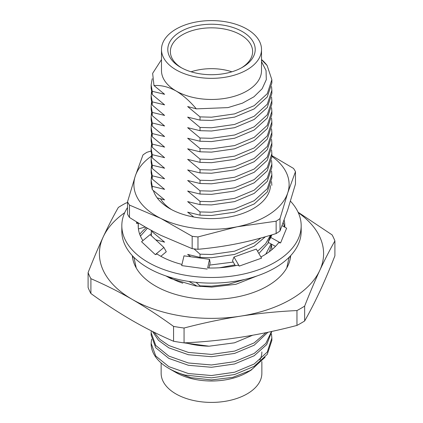 <?xml version="1.0" encoding="UTF-8"?>
<svg xmlns="http://www.w3.org/2000/svg" width="423" height="423" viewBox="0 0 423 423"><rect width="100%" height="100%" fill="white"/><g stroke="black" fill="none" stroke-linecap="round" stroke-linejoin="round"><path stroke-width="0.63" d="M270.535 185.612A59.067 34.099 180 0 1 253.266 208.602A59.067 34.099 180 0 1 172.928 210.316A59.067 34.099 180 0 1 169.734 208.602A59.067 34.099 180 0 1 153.406 190.651M151.138 151.011L146.86 152.317A87.952 50.781 0 0 0 142.995 154.908L135.26 176.116L127.524 201.856L127.524 214.223A87.952 50.781 0 0 0 129.475 217.448C140.579 224.486 151.027 230.445 160.819 235.32L192.164 248.661A87.952 50.781 0 0 0 197.98 249.3C211.817 248.021 224.846 246.154 237.06 243.696C249.269 241.232 262.297 237.858 276.14 233.559A87.952 50.781 0 0 0 280.005 230.974L287.74 209.76L295.476 184.021L295.476 171.653A87.952 50.781 0 0 0 293.525 168.428L271.862 155.606M127.524 201.856A87.952 50.781 0 0 0 129.475 205.081L160.819 218.421L192.164 236.293A87.952 50.781 0 0 0 197.98 236.928L237.06 226.797L276.14 221.192A87.952 50.781 0 0 0 280.005 218.601L287.74 192.862L295.476 171.653M151.344 156.182A77.605 44.806 0 0 0 135.26 176.116A77.605 44.806 0 0 0 160.819 218.421A77.605 44.806 0 0 0 237.06 226.797A77.605 44.806 0 0 0 287.74 192.862A77.605 44.806 0 0 0 271.862 156.33M129.475 205.081L129.475 217.448M280.005 218.601L280.005 230.974M276.14 221.192L276.14 233.559M197.98 236.928L197.98 249.3M192.164 236.293L192.164 248.661M160.444 198.678A53.89 31.117 0 0 0 171.648 209.66M151.138 343.328L151.138 343.767A60.362 34.85 0 0 0 168.819 368.407L170.088 369.136C173.097 371.082 178.041 373.054 184.92 375.053L211.5 377.845L234.601 374.529L254.181 366.318L267.267 354.352L271.862 340.356L271.862 338.046L267.267 352.042L254.181 364.007L234.601 372.219L211.5 375.534L188.399 373.541L168.819 366.646L155.733 356.002L151.138 343.328L151.608 339.198M182.181 342.63L209.052 346.199L234.432 342.826L252.594 335.259M152.465 331.426L158.525 340.372L168.819 347.838L188.399 354.728L211.5 356.721L234.601 353.411L254.181 345.194L267.891 332.277M271.492 331.505L265.861 343.386L254.181 353.448L234.601 361.66L211.5 364.975L188.399 362.982L168.819 356.087L155.733 345.443L151.138 332.764L151.138 335.074L155.733 347.748L168.819 358.397L188.399 365.292L211.5 367.286L234.601 363.97L254.181 355.754L266.712 344.581L271.799 331.436M265.062 357.234L251.003 370.241L232.692 377.369L211.5 379.917L190.673 377.644L173.361 371.029L171.738 370.051M271.471 333.921L271.862 338.046M151.138 332.764L151.244 330.812M265.982 332.674L254.181 342.884L234.601 351.101L211.5 354.411L188.399 352.417L168.819 345.528L159.957 339.41L153.919 332.15M261.514 61.652L266.051 70.535L266.3 79.646L262.165 88.73L253.943 96.798L242.411 103.175L227.992 107.606L196.33 108.859L187.659 106.554L200.031 116.88L211.5 117.197L234.601 113.887L254.181 105.671L267.267 93.705L271.862 79.709L271.862 82.956L267.267 96.952L254.181 108.917L234.601 117.129L211.5 120.444L200.031 120.121L187.659 117.118L200.031 127.439L211.5 127.762L234.601 124.447L254.181 116.235L267.262 104.27L271.862 90.273L271.862 93.515L267.262 107.511L254.181 119.476L234.601 127.693L211.5 131.003L200.031 130.686L187.659 127.677L200.031 137.998L211.5 138.321L234.601 135.006L254.181 126.794L267.262 114.829L271.862 100.838L271.555 97.174M151.508 91.891L151.138 95.55L152.238 101.858L164.616 104.867L152.238 94.541L151.138 88.238L151.138 84.991L152.238 91.299L164.616 94.303L153.988 85.568L152.64 73.369L161.486 59.601M151.508 102.456L151.138 106.115L152.238 112.418L164.616 115.426L152.238 105.1L151.138 98.797L151.138 95.55M271.862 100.833L271.862 104.074L267.262 118.075L254.181 130.035L234.601 138.252L211.5 141.568L200.031 141.245L187.659 138.236L200.031 148.563L211.5 148.88L234.601 145.57L254.181 137.353L267.262 125.393L271.862 111.397L271.555 107.733M151.508 113.015L151.138 116.674L152.238 122.982L164.616 125.985L152.238 115.664L151.138 109.356L151.138 106.115M271.862 111.397L271.862 114.638L267.262 128.634L254.181 140.6L234.601 148.811L211.5 152.127L200.031 151.804L187.659 148.801L200.031 159.122L211.5 159.445L234.601 156.129L254.181 147.918L267.262 135.952L271.862 121.956L271.555 118.297M151.508 123.574L151.138 127.233L152.238 133.541L164.616 136.55L152.238 126.223L151.138 119.915L151.138 116.674M271.862 121.956L271.862 125.197L267.262 139.193L254.181 151.159L234.601 159.376L211.5 162.686L200.031 162.369L187.659 159.36L200.031 169.681L211.5 170.004L234.601 166.688L254.181 158.477L267.262 146.511L271.862 132.515L271.555 128.856M151.508 134.139L151.138 137.798L152.238 144.1L164.616 147.109L152.238 136.782L151.138 130.48L151.138 127.233M271.862 132.521L271.862 135.757L267.262 149.758L254.181 161.718L234.601 169.935L211.5 173.245L200.031 172.928L187.659 169.919L200.031 180.246L211.5 180.563L234.601 177.253L254.181 169.036L267.262 157.076L271.862 143.08L271.555 139.416M151.508 144.698L151.138 148.357L152.238 154.665L164.616 157.668L152.238 147.347L151.138 141.039L151.138 137.798M271.862 143.074L271.862 146.321L267.262 160.317L254.181 172.283L234.601 180.494L211.5 183.809L200.031 183.487L187.659 180.484L200.031 190.805L211.5 191.127L234.601 187.812L254.181 179.601L267.262 167.635L271.862 153.639L271.555 149.98M151.508 155.257L151.138 158.916L152.238 165.224L164.616 168.232L152.238 157.906L151.138 151.598L151.138 148.357M271.862 153.639L271.862 156.88L267.262 170.876L254.181 182.842L234.601 191.059L211.5 194.369L200.031 194.051L187.659 191.043L200.031 201.364L211.5 201.686L234.601 198.371L254.181 190.16L267.262 178.194L271.862 164.198L271.555 160.539M151.508 165.821L151.138 169.48L152.238 175.783L164.616 178.792L152.238 168.465L151.138 162.162L151.138 158.916M271.862 167.445L267.262 181.441L254.181 193.401L234.601 201.618L211.5 204.928L200.031 204.61L187.659 201.602L200.031 211.928L211.5 212.246L234.601 208.936L254.181 200.719L267.262 188.753L271.862 174.762L271.555 171.098M151.508 176.38L151.138 180.039L152.238 186.342L164.616 189.351L152.238 179.029L151.138 172.721L151.138 169.475M271.862 174.757L271.862 178.004L267.262 192L254.181 203.965L234.601 212.177L211.5 215.492L200.031 215.17L187.659 212.161L193.819 217.031M271.862 185.322L271.555 181.663M157.176 197.879L164.616 199.915L152.238 189.589L151.138 183.281L151.138 180.039M228.092 245.366L222.35 246.308M194.035 248.893L200.031 254.17L211.5 254.493L234.601 251.177L254.181 242.961L260.986 237.985M265.358 236.769L254.181 246.207L234.601 254.424L211.5 257.734L200.031 257.417L187.659 254.408L190.731 256.761M209.639 265.084L233.258 262.091M257.559 251.273L265.618 243.77L270.498 235.273M155.706 239.804L164.616 242.157L152.238 231.83L151.868 230.662M268.642 242.58L258.881 253.525M234.902 264.898L219.505 267.77M265.76 254.154L271.09 243.939M151.307 230.355L151.371 235.748M271.672 244.261L269.43 251.632M196.108 282.347L200.031 285.853L211.5 286.17L228.727 284.24L244.737 279.429M271.836 249.734L271.555 245.028M271.862 90.273L271.555 86.615M152.227 78.715L151.138 84.986M271.862 79.709L267.119 65.507L261.514 59.728M168.877 276.891A58.633 33.851 0 0 0 170.041 277.583A58.633 33.851 0 0 0 182.805 283.167M290.337 258.294A79.244 45.753 0 0 0 289.94 256.433M133.06 256.433A79.244 45.753 0 0 0 132.663 258.294M132.336 255.661A79.244 45.753 0 0 0 155.468 285.996A79.244 45.753 0 0 0 240.206 296.29A79.244 45.753 0 0 0 290.664 255.661M334.905 240.936L334.905 255.788C329.834 268.769 324.79 280.676 319.777 291.516C314.765 302.276 309.721 312.095 304.65 320.978A126.419 72.989 180 0 1 296.967 325.414C278.038 330.389 259.22 334.344 240.513 337.279C221.811 340.134 202.987 342.001 184.058 342.879A126.419 72.989 180 0 1 173.562 341.255C159.725 335.317 145.951 328.407 132.235 320.528C118.556 312.592 104.777 303.592 90.908 293.536A126.419 72.989 180 0 1 88.095 287.476L88.095 272.624A126.419 72.989 0 0 0 90.908 278.683C104.777 284.642 118.556 291.547 132.235 299.41C145.951 307.373 159.725 316.367 173.562 326.403A126.419 72.989 0 0 0 184.058 328.026C202.987 323.05 221.811 319.095 240.513 316.161C259.22 313.306 278.038 311.439 296.967 310.561A126.419 72.989 0 0 0 304.65 306.125C309.726 293.144 314.765 281.237 319.777 270.397C324.79 259.637 329.829 249.819 334.905 240.936A126.419 72.989 0 0 0 332.092 234.876L298.072 212.203M127.524 202.612L126.033 202.998A126.419 72.989 0 0 0 118.35 207.434C113.274 216.317 108.235 226.136 103.223 236.896A112.095 64.719 0 0 0 132.235 299.41A112.095 64.719 0 0 0 240.513 316.161A112.095 64.719 0 0 0 319.777 270.397A112.095 64.719 0 0 0 298.3 212.69M124.7 212.69A112.095 64.719 0 0 0 103.223 236.896C98.21 247.735 93.171 259.648 88.095 272.624M242.411 31.625A43.717 25.243 180 0 1 242.416 67.315A43.717 25.243 180 0 1 180.589 67.315A43.717 25.243 180 0 1 180.584 67.315A43.717 25.243 180 0 1 180.589 31.625A43.717 25.243 180 0 1 242.411 31.625M241.47 67.844A41.131 23.746 0 0 0 252.631 51.58A41.131 23.746 0 0 0 240.587 34.792A41.131 23.746 0 0 0 195.759 29.642A41.131 23.746 0 0 0 170.369 51.58A41.131 23.746 0 0 0 181.53 67.844M231.894 71.794A41.131 23.746 0 0 0 191.106 71.794M261.514 59.527A60.362 34.85 180 0 1 267.119 65.507M176.137 69.885A50.014 28.875 0 0 0 230.641 76.145A50.014 28.875 0 0 0 261.514 49.47A50.014 28.875 0 0 0 246.863 29.055A50.014 28.875 0 0 0 192.359 22.794A50.014 28.875 0 0 0 161.486 49.47A50.014 28.875 0 0 0 176.137 69.885M161.486 49.47L161.486 70.593A50.014 28.875 0 0 0 176.137 91.008C168.518 86.847 161.137 85.034 153.988 85.568M261.858 361.596L261.858 373.335A50.358 29.076 180 0 1 230.773 400.195A50.358 29.076 180 0 1 175.894 393.892A50.358 29.076 180 0 1 161.142 373.335L161.142 362.976M152.238 94.541L152.238 91.299M152.238 105.1L152.238 101.858M152.238 115.664L152.238 112.418M152.238 126.223L152.238 122.982M152.238 136.782L152.238 133.541M152.238 147.347L152.238 144.1M152.238 157.906L152.238 154.665M152.238 168.465L152.238 165.224M152.238 179.029L152.238 175.783M152.238 189.589L152.238 186.342M152.238 231.83L152.238 230.863M188.928 281.448L197.07 286.149M200.031 286.503L200.031 285.853M200.031 257.417L200.031 254.17M200.031 215.17L200.031 211.928M200.031 204.61L200.031 201.364M200.031 194.051L200.031 190.805M200.031 183.487L200.031 180.246M200.031 172.928L200.031 169.681M200.031 162.369L200.031 159.122M200.031 151.804L200.031 148.563M200.031 141.245L200.031 137.998M200.031 130.686L200.031 127.439M200.031 120.121L200.031 116.88M196.33 108.859C189.853 101.187 183.122 95.238 176.137 91.008A50.014 28.875 0 0 0 230.641 97.269A50.014 28.875 0 0 0 261.514 70.593L261.514 49.47M146.353 227.6A79.244 45.753 0 0 0 139.717 234.263M90.908 278.683L90.908 293.536M304.65 306.125L304.65 320.978M296.967 310.561L296.967 325.414M184.058 328.026L184.058 342.879M173.562 326.403L173.562 341.255M168.819 368.407A60.362 34.85 0 0 0 184.92 375.053M209.052 346.199A60.362 34.85 180 0 1 185.438 342.81M251.003 370.241L247.106 372.489A50.358 29.076 180 0 1 175.894 372.489L173.361 371.029M261.858 351.931A50.358 29.076 180 0 1 259.907 359.947M256.856 364.568A50.358 29.076 180 0 1 248.941 371.373M260.896 256.973A73.295 42.316 0 0 0 278.657 242.659L280.597 242.924L286.63 228.193L282.083 225.676M280.597 242.924L270.789 237.488L268.06 242.257L275.468 246.366M268.06 242.257L270.979 235.13M270.789 237.488L271.862 234.865M145.29 226.998L138.416 228.928M138.305 227.928L138.305 223.481L136.37 223.217L138.046 222.747M136.37 223.217L136.856 222.027M239.27 266.088L233.977 257.041L256.285 249.089L261.578 258.136L239.27 266.088L238.228 265.11A73.295 42.316 0 0 1 207.651 267.965L209.512 259.325L210.157 262.894L208.941 267.997M207.191 269.081L181.684 265.596L184 255.841L209.512 259.325M181.959 264.433A73.295 42.316 0 0 1 157.023 254.017L155.326 254.62L163.902 247.466L166.287 251.759L160.856 256.296M155.326 254.62L141.557 241.739L150.133 234.591L163.902 247.466M233.977 257.041L232.507 260.806L235.378 265.713M127.524 207.534A89.676 51.775 0 0 0 121.824 225.708A89.676 51.775 0 0 0 135.191 252.901A89.676 51.775 0 0 0 235.981 275.516A89.676 51.775 0 0 0 301.176 225.708A89.676 51.775 0 0 0 290.469 201.174M121.824 225.708L121.824 231.339A89.676 51.775 0 0 0 135.191 258.538A89.676 51.775 0 0 0 235.981 281.147A89.676 51.775 0 0 0 301.176 231.339L301.176 225.708M138.305 223.481A73.295 42.316 0 0 0 138.205 225.708A73.295 42.316 0 0 0 142.905 240.618M284.753 227.151A73.295 42.316 0 0 0 284.795 225.708A73.295 42.316 0 0 0 284.156 220.124M284.399 226.961A73.295 42.316 0 0 0 283.23 222.641M271.862 249.713L271.862 248.687M271.862 167.439L271.862 164.198M151.138 235.532L151.138 232.84M133.927 257.316L136.248 267.986M289.073 257.316L286.752 267.986M165.901 275.923L170.612 278.498L195.78 285.969L211.68 287.101L235.923 284.298L257.099 275.923M147.426 228.209L140.441 236.082"/></g></svg>
